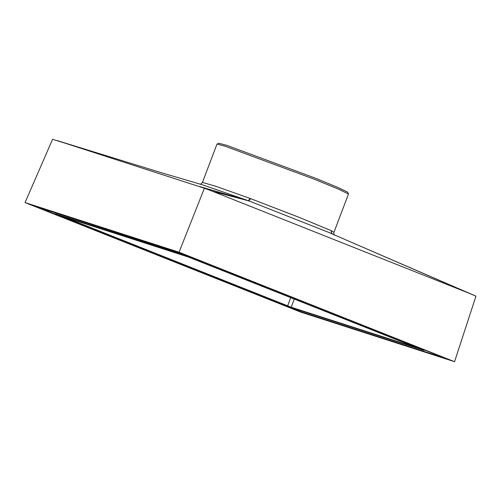 <?xml version="1.0" encoding="UTF-8"?>
<svg xmlns="http://www.w3.org/2000/svg" width="501" height="501" viewBox="0 0 501 501"><rect width="100%" height="100%" fill="white"/><g stroke="black" fill="none" stroke-linecap="round" stroke-linejoin="round"><path stroke-width="0.75" d="M424.159 350.437L187.706 256.474L55.511 213.858L291.97 307.821L424.159 350.437L424.353 349.936M187.706 256.474L187.894 255.973M55.511 213.858L55.861 212.938M416.055 347.462L291.225 307.238L63.953 216.92L188.445 257.057L415.742 347.299M63.614 216.833L63.953 216.92M217.039 144.075L225.35 146.286L314.828 179.433L338.519 189.146L348.483 194.006L347.669 192.19L337.899 187.43L314.684 177.911L226.997 145.422L218.849 143.261L216.989 144.113L202.448 182.402L215.868 186.309L250.563 198.615L300.256 217.785L331.411 230.748L333.942 232.358C333.666 233.748 333.885 234.712 334.599 235.251M348.483 194.006L333.942 232.358M348.226 240.906L328.913 232.47L248.891 200.907L212.606 191.319L467.859 292.753L347.155 240.442M199.905 186.61L248.39 200.726L202.36 184.775L162.305 173.02L57.202 140.606L204.395 188.244L179.064 252.222L25.05 202.573L300.537 312.048L454.545 361.697L179.064 252.222M441.012 356.555L443.034 357.557L300.569 311.628L36.56 206.713L186.184 255.291L441.012 356.555M443.704 357.727L443.078 357.413M35.897 206.544L36.56 206.713M25.05 202.573L52.574 139.303L110.308 157.139M212.606 191.319L204.395 188.244M454.545 361.697L475.95 296.16L467.859 292.753M250.563 198.615L248.891 200.907L248.39 200.726L250.074 198.434M294.256 299.009L291.225 307.238M287.649 305.911L290.705 297.6M300.907 310.701L300.569 311.628M293.417 308.973L293.642 308.359M332.958 234.33C331.581 233.566 331.111 232.389 331.549 230.811M332.814 234.261C331.443 233.497 330.973 232.326 331.411 230.748M348.245 240.912L473.664 295.158M199.899 184.155C200.413 184.468 201.264 183.886 202.448 182.402"/></g></svg>

